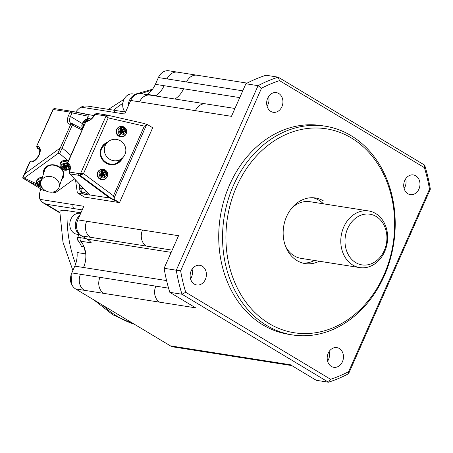 <?xml version="1.0" encoding="UTF-8"?>
<svg xmlns="http://www.w3.org/2000/svg" width="453" height="453" viewBox="0 0 453 453"><rect width="100%" height="100%" fill="white"/><g stroke="black" fill="none" stroke-linecap="round" stroke-linejoin="round"><path stroke-width="0.68" d="M81.602 235.883L90.481 237.276A12.072 9.807 -81 0 1 86.676 221.251L77.803 219.852A12.072 9.807 -81 0 0 81.602 235.883L86.987 239.116A22.639 18.386 -81 0 1 91.342 242.87L80.725 241.194A3.018 2.452 -81 0 1 80.357 237.689L77.746 237.281A3.018 2.452 -81 0 0 78.114 240.786A22.639 18.386 -81 0 1 81.461 246.426L84.065 246.834A22.639 18.386 -81 0 1 85.747 253.901L77.044 252.531A22.639 18.386 -81 0 1 74.807 266.126L71.8 272.91A12.072 9.807 99 0 0 75.606 288.935L170.368 345.854A12.072 9.807 -81 0 0 173.295 346.93L201.483 351.369A12.072 9.807 99 0 1 198.55 350.294L290.424 364.767L316.273 380.294L328.453 382.213L181.993 294.235L185.73 292.276A155.453 126.24 99 0 1 180.628 270.775L261.511 88.244A155.453 126.24 99 0 1 279.518 80.628L424.387 167.644A155.453 126.24 99 0 1 429.489 189.144L348.606 371.675L348.578 373.697A158.471 128.692 99 0 1 328.453 382.213L330.599 379.291A155.453 126.24 99 0 0 348.606 371.675M77.803 219.852L83.811 206.285L39.966 199.377A15.091 8.369 -59 0 1 40.889 188.952M116.778 110.679A3.018 2.452 99 0 0 114.082 112.355L124.694 114.026L130.707 100.464A12.072 9.807 -81 0 1 141.2 93.709L234.931 108.471M128.21 106.098A11.472 9.315 -81 0 1 137.576 93.964M81.03 212.565L80.611 212.502A12.072 9.807 -81 0 1 80.815 212.627M81.166 235.6A11.472 9.315 -81 0 1 80.107 235.062A11.472 9.315 -81 0 1 79.756 215.43M76.925 234.224A10.566 8.579 -81 0 1 70.872 219.241A10.566 8.579 -81 0 1 80.056 213.329L80.651 213.425M124.954 111.97A10.566 8.579 -81 0 1 123.782 99.847A10.566 8.579 -81 0 1 132.961 93.941L135.64 94.36M351.403 137.984A103.233 83.833 99 0 0 236.625 186.54A103.233 83.833 99 0 0 269.156 323.584A103.233 83.833 99 0 0 383.934 275.022A103.233 83.833 99 0 0 351.403 137.984M323.504 200.934A33.205 26.965 99 0 0 316.166 198.108A33.205 26.965 99 0 0 284.926 221.024A33.205 26.965 99 0 0 297.055 260.628A33.205 26.965 99 0 0 306.098 263.714A33.205 26.965 99 0 0 319.246 261.222M350.973 135.594A105.645 85.793 99 0 0 325.322 126.206A105.645 85.793 99 0 0 227.802 200.877A105.645 85.793 99 0 0 266.8 325.531A105.645 85.793 99 0 0 292.451 334.926A105.645 85.793 99 0 0 389.971 260.249A105.645 85.793 99 0 0 350.973 135.594M404.127 188.522A9.96 8.092 99 0 0 405.033 186.857A9.96 8.092 99 0 0 405.65 178.85M404.739 180.515A9.96 8.092 99 0 0 410.446 194.643A9.96 8.092 99 0 0 418.951 189.048A9.96 8.092 99 0 0 413.634 174.983A9.96 8.092 99 0 0 404.739 180.515M323.47 203.833A33.205 26.965 99 0 0 318.81 200.198A33.205 26.965 99 0 0 314.161 198.069M302.785 263.085A33.205 26.965 99 0 0 314.546 260.486M310.73 201.84A28.675 23.284 99 0 0 291.783 208.091M285.701 246.687A28.675 23.284 99 0 0 301.545 258.431M384.676 251.568A28.675 23.284 -81 0 1 360.186 267.666A28.675 23.284 -81 0 1 343.759 226.987A28.675 23.284 -81 0 1 369.365 211.075A28.675 23.284 -81 0 1 384.676 251.568M347.655 228.555A25.657 20.838 -81 0 1 376.177 216.489A25.657 20.838 -81 0 1 384.263 250.549A25.657 20.838 -81 0 1 355.741 262.615A25.657 20.838 -81 0 1 347.655 228.555M339.291 348.51A9.96 8.092 99 0 0 337.089 347.661A9.96 8.092 99 0 0 327.717 354.535A9.96 8.092 99 0 0 331.358 366.42A9.96 8.092 99 0 0 334.071 367.343A9.96 8.092 99 0 0 343.023 360.084A9.96 8.092 99 0 0 339.291 348.51M327.604 361.2A9.96 8.092 99 0 0 329.127 351.534M90.481 237.276L146.33 246.075A12.072 9.807 -81 0 1 142.525 230.045L178.544 235.719L164.111 268.289L176.291 270.209L258.063 85.674L261.511 88.244M205.515 103.85A12.072 9.807 -81 0 0 195.436 110.657L231.449 116.33L245.883 83.76L258.063 85.674A158.471 128.692 99 0 1 278.187 77.163L279.518 80.628M75.606 288.935L195.662 307.847L169.813 292.321L181.993 294.235A158.471 128.692 99 0 1 176.291 270.209L180.628 270.775M348.578 373.697L430.35 189.161A158.471 128.692 99 0 0 424.648 165.135L424.387 167.644M164.111 268.289A158.471 128.692 99 0 0 169.813 292.321M330.599 379.291L185.73 292.276M205.379 279.41A9.96 8.092 99 0 0 199.671 265.277A9.96 8.092 99 0 0 191.166 270.871A9.96 8.092 99 0 0 196.483 284.937A9.96 8.092 99 0 0 205.379 279.41M270.826 111.41A9.96 8.092 99 0 0 273.029 112.259A9.96 8.092 99 0 0 282.4 105.385A9.96 8.092 99 0 0 278.765 93.505A9.96 8.092 99 0 0 276.047 92.576A9.96 8.092 99 0 0 267.1 99.836A9.96 8.092 99 0 0 270.826 111.41M325.322 126.206L321.494 125.6A105.645 85.793 99 0 0 223.975 200.277A105.645 85.793 99 0 0 262.972 324.931A105.645 85.793 99 0 0 288.623 334.32L292.451 334.926M424.648 165.135L278.187 77.163L266.007 75.243A158.471 128.692 99 0 0 245.883 83.76M267.072 106.195A9.96 8.092 99 0 0 268.595 96.529M89.598 194.915L109.688 198.012L119.501 202.616L84.592 197.117A3.018 1.676 121 0 1 84.235 196.993L77.774 193.114M110.028 198.261L114.552 199.643L113.465 195.787L83.499 173.612L80.441 173.793L80.294 175.543L110.934 198.21L112.123 198.708M107.027 115.051L106.483 115.226L107.067 115.815L107.825 115.917L107.027 115.051L96.495 113.392L95.147 114.23A10.26 5.691 121 0 1 86.121 121.512L87.497 120.651M430.35 189.161L429.489 189.144M119.416 140.283A10.866 10.657 46.4 0 0 107.593 142.18A10.866 10.657 46.4 0 0 110.758 159.818A10.866 10.657 46.4 0 0 122.508 157.989A10.866 10.657 46.4 0 0 119.416 140.283M107.067 115.815L106.999 116.795L108.188 117.899L144.337 126.127L147.74 124.756L144.054 123.476L107.208 115.09M105.124 144.53A11.166 10.951 46.4 0 0 103.595 145.6M118.963 161.744A11.166 10.951 46.4 0 0 120.107 160.271M116.987 163.063A10.866 10.657 46.4 0 0 118.182 162.106M147.74 124.756L152.689 127.729L119.501 202.616L114.552 199.643M110.934 198.21L109.688 198.012L79.054 175.345L80.294 175.543L83.499 173.612L108.188 117.899L107.825 115.917M107.151 115.079L144.054 123.476M89.632 194.954L69.79 173.89L89.898 195.09L78.131 193.238A3.018 1.676 121 0 1 77.797 193.125A3.018 1.676 121 0 1 77.237 192.174L75.702 181.211A3.018 1.676 -59 0 1 75.736 180.3M69.756 166.891L67.457 163.222M106.953 115.045L105.849 114.869L104.065 115.634L94.796 114.349L96.438 113.386M87.678 192.893A8.148 4.519 121 0 1 82.865 193.527M67.939 165.028L69.366 165.968M85.855 121.704L67.701 163.08A10.26 5.691 121 0 1 69.519 172.072L69.813 172.304M81.347 186.217A25.328 20.566 -81 0 0 80.628 188.561A24.881 4.536 -156.1 0 1 81.987 188.776A25.328 20.566 -81 0 1 82.406 187.332M69.79 173.89L69.519 172.072L78.431 173.476L79.054 175.345L69.79 173.89M106.483 115.226L106.076 115.951L106.999 116.795M80.107 174.739L81.093 174.433L81.687 174.898M81.093 174.433L81.834 173.573M107.384 176.143C108.142 173.431 107.31 171.313 104.881 169.807L104.881 169.807A5.125 5.023 -133.6 0 0 98.069 171.97A5.125 5.023 -133.6 0 0 100.368 178.822A5.125 5.023 -133.6 0 0 107.384 176.143L107.276 176.444A5.283 5.181 -133.6 0 1 100.039 179.201A5.283 5.181 -133.6 0 1 100.725 169.552M126.251 133.624A5.283 5.181 -133.6 0 1 119.037 136.33A5.283 5.181 -133.6 0 1 119.711 126.687M103.29 146.274L107.593 142.18A11.772 11.54 46.4 0 0 107.168 163.703A11.772 11.54 46.4 0 0 122.525 158.023M102.163 174.586L101.472 173.714L102.446 173.408L102.752 170.928A13.573 3.839 71.9 0 1 103.199 172.004A13.556 5.062 48 0 1 103.675 172.502A13.556 4.434 3.9 0 1 104.337 172.593A13.573 2.61 -18.7 0 1 105.436 172.31L103.182 173.788L102.446 173.408L102.197 174.575M102.197 174.813L102.118 175.566L102.593 176.087A13.573 0.991 -109.2 0 1 102.978 177.225L104.683 176.681A13.573 3.8 73.9 0 0 104.377 175.521A13.556 4.145 98.1 0 0 104.456 174.841A13.556 2.373 140 0 0 104.943 174.388A13.573 0.323 161.6 0 0 106.008 174.026L105.436 172.31M99.722 174.128L100.3 175.843L101.432 175.43L101.104 174.445L99.722 174.128A13.573 2.525 -20.6 0 1 100.855 173.703A13.556 2.508 -44.2 0 1 101.353 173.239A13.556 0.736 -85.1 0 1 101.415 172.576L101.523 173.89L102.129 174.609M102.236 174.575L103.199 172.004M102.27 174.586L103.675 172.502A13.584 0.895 117.3 0 0 104.524 170.73A3.834 3.76 -133.6 0 1 106.24 175.849A3.834 3.76 -133.6 0 1 101.161 177.468A3.834 3.76 -133.6 0 1 99.439 172.35A3.834 3.76 -133.6 0 1 104.524 170.73L104.881 169.807A5.125 5.023 -133.6 0 1 107.423 176.036M102.299 174.609L104.337 172.593M102.338 174.711L103.511 174.767L103.182 173.788L102.321 174.637M106.008 174.026L103.511 174.767L102.338 174.677M102.327 174.75L103.12 175.022L104.943 174.388M102.304 174.779L103.091 175.322L104.456 174.841M104.683 176.681L103.091 175.322L104.377 175.521M102.236 174.813L102.168 175.809L103.142 175.498L102.27 174.801M102.163 174.801L101.608 175.373L102.135 174.779M102.112 174.745L101.455 175.498L100.3 175.843M102.095 174.671L101.104 174.445L102.095 174.711M102.106 174.637L101.274 174.388L100.855 173.703M101.523 173.89L101.353 173.239M101.415 172.576A13.573 0.951 -107.2 0 0 101.053 171.472L102.752 170.928M101.908 175.407L102.135 175.577A13.556 0.447 -173.3 0 1 101.455 175.498M121.2 131.942L121.115 132.695A13.556 0.447 -173.3 0 1 120.453 132.627L119.298 132.967L120.906 132.536L121.161 131.931M126.359 133.329A5.125 5.023 -133.6 0 1 119.366 135.945L120.158 134.598A13.584 0.895 -62.7 0 0 121.132 132.706L121.591 133.216A13.573 0.991 -109.2 0 1 121.976 134.348L123.68 133.811A13.573 3.8 73.9 0 0 123.375 132.644A13.556 4.145 98.1 0 0 123.454 131.965A13.556 2.373 140 0 0 123.941 131.517A13.573 0.323 161.6 0 0 125.005 131.149L124.433 129.439A13.573 2.61 -18.7 0 0 123.335 129.722A13.556 4.434 3.9 0 0 122.672 129.626A13.556 5.062 48 0 0 122.197 129.133A13.573 3.839 71.9 0 0 121.749 128.057L120.051 128.595A13.573 0.951 -107.2 0 1 120.413 129.7A13.556 0.736 -85.1 0 0 120.351 130.368A13.556 2.508 -44.2 0 0 119.852 130.832A13.573 2.525 -20.6 0 0 118.72 131.257L119.298 132.967M123.68 133.811L121.302 131.908M121.234 131.942L121.172 132.933L122.14 132.627L121.274 131.931M121.132 131.908L120.453 132.627M121.098 131.8L120.102 131.574L120.43 132.553L121.11 131.874M118.72 131.257L121.098 131.84M121.11 131.766L120.277 131.517L119.852 130.832M121.127 131.732L120.498 131.319L120.351 130.368M121.234 131.704L121.444 130.532L120.47 130.843L121.161 131.715M121.749 128.057L121.194 131.698M121.268 131.715L122.197 129.133M121.302 131.738L122.672 129.626A13.584 0.895 -62.7 0 0 123.522 127.859A3.834 3.76 -133.6 0 1 125.238 132.978A3.834 3.76 -133.6 0 1 120.158 134.598A3.834 3.76 -133.6 0 1 118.443 129.473A3.834 3.76 -133.6 0 1 123.522 127.859L123.879 126.931L119.717 126.681M124.433 129.439L122.004 130.968L123.335 129.722M121.336 131.84L122.508 131.897L122.18 130.917L121.325 131.766M125.005 131.149L122.508 131.897L121.336 131.8M121.325 131.88L122.117 132.151L123.941 131.517M123.375 132.644L122.089 132.452L122.117 132.151L123.454 131.965M120.413 129.7L120.526 131.019M119.558 161.211A11.166 10.951 46.4 0 0 121.053 159.371M174.937 99.02A22.639 18.386 -81 0 0 183.561 88.765L164.071 85.696A22.639 18.386 -81 0 1 155.855 95.696L147.151 94.326A22.639 18.386 99 0 0 155.373 84.326L158.38 77.542A12.072 9.807 -81 0 1 168.873 70.787L177.57 72.157A12.072 9.807 -81 0 0 167.078 78.913L158.38 77.542M166.579 280.577L83.511 267.497A22.639 18.386 -81 0 0 85.747 253.901A120.741 98.052 -81 0 1 84.065 246.834A22.639 18.386 -81 0 0 80.725 241.194L78.114 240.786M80.917 212.814L67.118 210.645C61.931 209.875 59.524 210.486 59.898 212.474M75.679 112.129A15.091 8.369 121 0 1 80.849 107.123L83.935 106.019L87.735 106.11M52.673 192.106L55.611 192.57L74.394 178.884M37.724 185.628L27.452 180.883L43.805 190.707L46.359 191.109M41.778 187.049A3.834 3.109 18.2 0 1 39.813 186.642L39.581 186.959C37.339 185.821 36.325 184.122 36.54 181.88L36.716 180.849A5.283 4.287 18.2 0 1 37.05 179.835A5.283 4.287 18.2 0 1 42.231 177.684M41.506 186.551A13.573 6.11 -101.4 0 1 41.013 185.787A13.556 8.873 -123.7 0 1 40.51 185.379L40.827 184.513M40.476 181.834L40.9 182.729L38.794 185.368A13.573 7.508 152.8 0 0 39.847 185.26L40.725 183.527M40.968 181.545A13.573 3.749 72.1 0 1 40.878 181.319L40.034 181.41M39.598 181.551L39.23 181.727A13.573 5.889 -99.5 0 0 39.604 182.808L40.9 181.381M41.24 180.702A3.834 3.109 18.2 0 0 37.542 182.865A3.834 3.109 18.2 0 0 39.813 186.642A13.584 1.014 114.2 0 0 40.51 185.379A13.556 9.587 179 0 1 39.847 185.26M40.951 181.596L39.57 183.397A13.556 1.682 -42.5 0 1 39.122 183.737A13.573 4.983 -23.7 0 1 38.103 183.918L38.794 185.368M39.57 183.397A13.556 3.856 -76.6 0 1 39.604 182.808M42.18 187.684L41.716 187.468M55.611 192.57L54.003 191.829M36.682 183.833L24.224 178.08L22.678 178.018L27.452 180.883M23.947 174.994L24.088 174.671M22.956 177.882L24.722 173.884L60.272 147.989L57.763 153.641L24.224 178.08M70.849 155.334L62.163 147.961L60.272 147.989L70.702 124.445A1.512 1.223 -81 0 1 71.959 123.59A1.512 1.223 -81 0 1 72.384 123.731M68.341 160.991L59.66 153.618L57.763 153.641M61.608 179.643A10.413 8.448 -161.8 0 0 60.917 168.108A10.413 8.448 -161.8 0 0 49.009 165.254A10.413 8.448 -161.8 0 0 43.539 173.703M67.695 162.44A5.125 4.156 18.2 0 0 67.027 162.089A5.125 4.156 18.2 0 0 60.453 163.714A5.125 4.156 18.2 0 0 60.124 164.694L60.3 163.663A5.283 4.287 18.2 0 1 60.64 162.655A5.283 4.287 18.2 0 1 68.165 161.381M43.681 189.36A9.507 7.712 18.2 0 1 41.053 181.279A9.507 7.712 18.2 0 1 56.455 179.235A9.507 7.712 18.2 0 1 59.105 187.248A9.507 7.712 18.2 0 1 43.681 189.36M65.43 165.968L65.13 169.422A13.573 6.11 -101.4 0 1 64.598 168.601A13.556 8.873 -123.7 0 1 64.094 168.193A13.556 9.587 179 0 1 63.431 168.074A13.573 7.508 152.8 0 1 62.378 168.188L64.485 165.543L65.43 165.968L66.438 165.719M66.823 164.966L67.899 166.823L67.214 165.373A13.573 5.153 -21.7 0 1 66.081 165.719A13.556 5.549 3.5 0 1 65.402 165.656A13.556 4.836 48.2 0 1 64.915 165.198A13.573 3.749 72.1 0 1 64.462 164.139L62.814 164.541A13.573 5.889 -99.5 0 0 63.188 165.622A13.556 3.856 -76.6 0 0 63.154 166.211A13.556 1.682 -42.5 0 1 62.707 166.551A13.573 4.983 -23.7 0 1 61.687 166.732L62.378 168.188M63.182 164.365L63.618 164.229M64.547 164.343L63.154 166.211M64.06 164.654L64.485 165.543M66.325 168.176L66.336 165.645L66.325 168.176A13.573 3.533 73.9 0 0 66.772 169.014L65.13 169.422M67.899 166.823A13.573 7.339 150.6 0 1 66.801 167.248L66.625 165.56M66.801 167.248A13.556 5.719 125.6 0 1 66.342 167.638M67.531 165.804L67.214 165.373M63.188 165.622L64.485 164.201M63.431 168.074L64.739 165.487M60.124 164.694C59.904 166.925 60.917 168.618 63.165 169.773L63.397 169.456A13.584 1.014 -65.8 0 0 64.094 168.193L65.073 165.526M64.598 168.601L65.317 165.741M94.026 115.64L71.398 111.24A1.512 1.223 -81 0 0 70.085 112.089L72.033 112.871L88.267 116.24L88.018 114.694L71.444 111.251L54.615 108.601M87.219 118.607L88.267 116.24M82.321 123.595L70.442 116.461L72.033 112.871A1.512 0.878 -78.3 0 0 71.472 111.257M70.804 123.278A7.242 4.015 -59 0 1 70.442 116.461L68.494 115.674A8.754 4.853 -59 0 0 70.056 124.337A1.512 1.223 99 0 1 71.364 123.493L70.889 123.329M68.494 115.674L70.085 112.089L52.956 109.473L36.693 146.166L53.256 109.433A1.512 1.223 -81 0 1 54.558 108.59L71.398 111.24M39.739 149.796L37.474 148.131A1.512 1.144 126.3 0 1 37.203 148.012M31.982 161.126A1.512 1.223 -81 0 0 30.668 161.97A8.754 4.853 -59 0 0 39.201 154.898A8.754 4.853 -59 0 0 37.644 146.234A1.512 1.223 -81 0 0 38.12 148.233A7.242 4.015 -59 0 1 38.964 148.539C39.972 148.125 40.011 150.102 39.094 154.473C36.738 158.986 34.371 161.2 31.982 161.126L31.336 161.025L29.717 161.902L24.043 174.705M24.683 173.918L30.023 161.868A1.512 1.223 -81 0 1 31.268 161.013M82.214 209.892L46.138 204.207L42.339 202.276L39.966 199.377M78.958 234.546L77.746 237.281M85.124 123.114L83.55 122.259A18.109 4.298 27 0 1 84.337 122.253A18.109 9.989 14.1 0 1 84.79 122.038A18.109 15.736 -35.7 0 1 85.232 121.512A18.109 15.47 -81.8 0 1 86.104 120.141L86.551 120.872M87.027 120.708A18.109 13.856 99.6 0 1 87.27 120.322L86.104 120.141M85.232 121.512L85.691 121.84M90.889 119.122L90.136 118.771C89.671 117.961 87.961 118.312 85.017 119.819A2.412 1.076 50.3 0 0 84.813 120.232A18.109 8.063 50.3 0 0 84.79 122.038L85.407 122.469M84.337 122.253L85.232 122.865M83.55 122.259L82.74 124.077A18.109 2.282 -159.1 0 1 83.494 124.162L84.462 124.615M83.55 126.664L83.21 126.67A18.109 15.357 -85.4 0 1 83.658 125.068A18.109 13.069 -118 0 1 83.714 124.456A18.109 3.992 -147.7 0 1 83.494 124.162M83.714 124.456L84.388 124.768M83.658 125.068L84.162 125.294M190.549 278.878A9.96 8.092 99 0 0 191.46 277.213A9.96 8.092 99 0 0 192.072 269.207M74.15 208.618A3.018 2.452 -81 0 1 73.199 204.614M86.132 238.601L80.357 237.689M142.525 230.045L86.676 221.251M146.33 246.075L172.151 250.141M195.436 110.657L130.707 100.464M86.987 239.116L171.166 252.372M266.715 101.863L268.742 102.18M139.581 101.857A12.072 9.807 -81 0 1 149.666 95.051M181.704 348.249A12.072 9.807 99 0 1 179.065 347.225L198.55 350.294M242.417 90.781L186.562 81.982A12.072 9.807 -81 0 1 197.055 75.226L177.57 72.157M168.561 288.148L71.8 272.91M183.561 88.765L239.411 97.559M186.562 81.982L167.078 78.913M84.309 290.305A12.072 9.807 -81 0 1 80.504 274.28M103.794 293.374A12.072 9.807 -81 0 1 99.988 277.349M146.387 125.13L114.031 198.142M144.337 126.127L113.465 195.787M254.405 359.093A12.072 9.807 99 0 0 257.044 360.112M159.649 302.174A12.072 9.807 -81 0 1 155.843 286.143M78.431 173.476L80.441 173.793L106.076 115.951L104.065 115.634M78.131 193.238L84.592 197.117M105.594 114.83L96.591 113.414M86.297 191.438A7.939 4.4 121 0 1 82.406 192.797A3.624 2.939 -81 0 1 81.246 188.816A5.051 2.803 121 0 1 79.988 184.784M82.406 192.797A7.939 4.4 121 0 1 81.268 192.327L79.371 189.479L79.207 186.63L79.745 184.524M83.284 188.261A5.051 2.803 121 0 1 81.246 188.816M100.368 178.822L101.161 177.468A13.584 0.895 117.3 0 0 102.135 175.577M119.366 135.945A5.125 5.023 -133.6 0 1 120.226 126.529A5.125 5.023 -133.6 0 1 123.867 126.936C126.296 128.425 127.134 130.538 126.381 133.273L126.274 133.567M123.884 126.948A5.125 5.023 -133.6 0 1 126.376 133.278M106.11 143.59A11.166 10.951 46.4 0 0 107.327 163.244A11.166 10.951 46.4 0 0 121.098 159.326M119.473 161.291C111.563 169.773 96.325 158.89 101.659 148.544L101.195 148.216M113.607 110.181A120.741 98.052 -81 0 1 122.803 103.307M141.172 93.703A120.741 98.052 -81 0 1 151.619 90.345M134.428 324.269A120.741 98.052 -81 0 1 117.593 316.545A120.741 98.052 -81 0 1 102.435 305.05M179.065 347.225L170.368 345.854M75.623 264.054A120.741 98.052 -81 0 1 67.118 210.645M114.082 112.355L80.849 107.123M36.563 181.766A5.125 4.156 18.2 0 1 36.869 180.894A5.125 4.156 18.2 0 1 41.863 178.805M82.038 130.073L72.321 125.045L59.66 153.618M60.606 168.08L60.611 168.21C53.482 163.527 48.092 164.122 44.439 170A9.807 7.961 -161.8 0 0 44.117 171.959M62.18 177.899A9.807 7.961 -161.8 0 0 63.08 176.121C63.663 172.695 62.842 170.056 60.611 168.21L60.917 168.108M63.165 169.773C66.087 170.815 68.301 170.181 69.79 167.876L69.892 167.672A5.125 4.156 18.2 0 1 69.779 167.899M67.027 162.089L66.257 163.907A3.834 3.109 18.2 0 1 68.312 168.244A3.834 3.109 18.2 0 1 63.397 169.456A3.834 3.109 18.2 0 1 61.342 165.119A3.834 3.109 18.2 0 1 66.257 163.907A13.584 1.014 -65.8 0 1 65.402 165.656M30.668 161.97L29.728 161.891M82.537 128.958L72.474 123.748A1.512 0.47 117.4 0 1 72.321 125.045L70.056 124.337M39.434 149.026L37.474 148.131A1.512 1.223 -81 0 1 36.999 146.126L37.644 146.234M59.853 212.451L46.138 204.207M83.511 267.497L74.807 266.126M164.071 85.696L155.373 84.326M90.164 118.782A6.585 3.652 121 0 1 90.759 119.218M83.046 127.803A4.824 2.673 121 0 1 82.191 124.496A4.824 2.673 121 0 1 84.813 120.232A4.824 2.673 121 0 1 88.629 120.407M70.617 277.479A7.939 6.45 99 0 0 71.348 283.521M79.445 234.626L76.767 234.201M359.756 267.604L301.12 258.369M310.045 201.715L368.68 210.951M87.463 106.064L125.566 112.067M247.112 83.114L197.055 75.226M201.483 351.369L291.8 365.594M94.796 114.349C91.942 118.607 89.513 120.702 87.52 120.645L85.81 121.563L67.406 163.103L67.893 164.977L69.836 167.248M68.754 165.351C70.017 165.872 70.181 168.091 69.241 172.021L70.311 174.569M39.581 186.959L42.038 187.474M22.65 177.916L24.088 174.677M45.447 167.916L41.036 181.33M72.474 123.748L71.364 123.493M52.956 109.473L54.57 108.59M36.693 146.166L37.18 147.995L39.756 149.886M108.465 109.371L124.054 99.264M134.977 94.258L152.502 89.235M134.937 324.575L112.922 314.852L93.805 299.869M72.876 270.486L63.007 242.304L59.858 212.066M59.853 212.876L43.346 202.961M82.876 193.539L81.268 192.327M100.719 169.558L104.881 169.807M118.278 162.015L122.576 157.921M63.244 175.628L63.08 176.132M59.1 187.265L63.511 173.856M101.659 148.544L104.071 145.113M71.784 284.569L71.11 274.841M85.017 119.819L83.092 122.067L82.253 123.765L81.789 125.617L82.333 128.85M159.224 75.928L160.764 73.901"/></g></svg>
